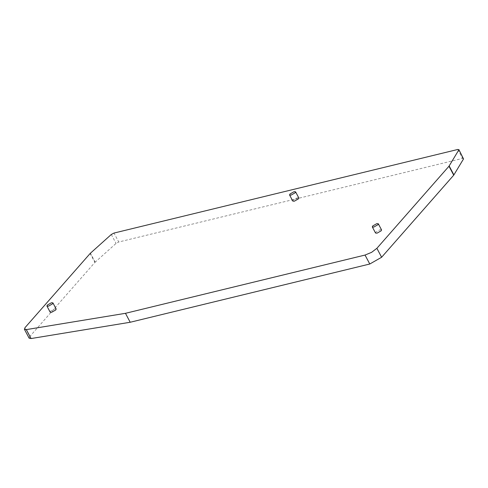 <?xml version="1.0" encoding="UTF-8"?>
<svg xmlns="http://www.w3.org/2000/svg" width="488" height="488" viewBox="0 0 488 488"><rect width="100%" height="100%" fill="white"/><g stroke="black" fill="none" stroke-linecap="round" stroke-linejoin="round"><path stroke-width="0.37" stroke-dasharray="2.44 1.83" d="M463.521 158.935L462.545 158.411L118.737 241.999L114.003 233.057M90.158 253.473L94.898 262.416L29.762 336.567L25.022 327.625M29.134 338.19L29.762 336.567M94.898 262.416L116.046 243.421L118.737 241.999M375.546 233.038L375.912 232.093L380.054 229.732L381.537 229.866M292.812 201.086L293.172 200.135L297.32 197.774L298.796 197.914M50.16 312.155L50.526 311.204L54.668 308.843L56.15 308.983M457.805 149.462L462.545 158.411M111.307 234.478L116.046 243.421M95.166 262.154L90.426 253.205"/><path stroke-width="0.73" d="M125.465 313.314L26.334 329.607L24.4 329.248L25.022 327.625L90.274 253.345L111.307 234.478L114.003 233.057L457.805 149.462L458.787 149.993L448.984 166.225L376.882 248.313L371.624 252.326L365.042 255.059L125.465 313.314L130.198 322.257L369.782 264.008L381.622 257.255L453.724 175.174L463.521 158.935L458.866 149.56L463.521 158.935M377.944 224.712L378.304 223.766L376.827 223.632L372.68 225.993L372.32 226.938L373.796 227.079L377.944 224.712M130.198 322.257L31.073 338.55L29.134 338.19L24.4 329.248M52.558 303.829L52.924 302.883L51.441 302.743L47.293 305.11L46.933 306.055L48.416 306.19L52.558 303.829M295.203 192.76L295.569 191.814L294.087 191.674L289.945 194.041L289.579 194.986L291.061 195.121L295.203 192.76M378.304 223.766L381.537 229.866L381.171 230.812L377.029 233.179L375.546 233.038L372.32 226.938M295.569 191.814L298.796 197.914L298.436 198.86L294.288 201.221L292.812 201.086L289.579 194.986M52.924 302.883L56.15 308.983L55.785 309.929L51.643 312.289L50.16 312.155L46.933 306.055M448.984 166.225L453.724 175.174M453.907 174.93L449.173 165.981M369.782 264.008L365.042 255.059M381.622 257.255L376.882 248.313M26.334 329.607L31.073 338.55"/></g></svg>

